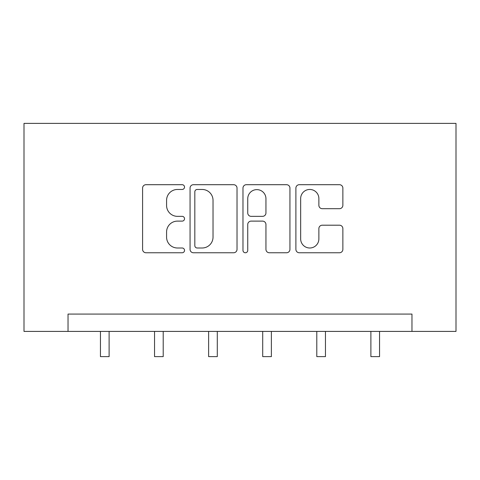 <?xml version="1.0" encoding="UTF-8"?>
<svg xmlns="http://www.w3.org/2000/svg" width="480" height="480" viewBox="0 0 480 480"><rect width="100%" height="100%" fill="white"/><g stroke="black" fill="none" stroke-linecap="round" stroke-linejoin="round"><path stroke-width="0.72" d="M184.53 187.08A2.382 2.382 0 0 0 182.148 184.698L145.986 184.698A3.402 3.402 0 0 0 142.584 188.1L142.584 249.36A3.402 3.402 0 0 0 145.986 252.762L182.148 252.762A2.382 2.382 0 0 0 184.53 250.38A2.382 2.382 0 0 0 182.148 247.998L177.468 247.998A10.89 10.89 0 0 1 166.578 237.108L166.578 232.002A10.89 10.89 0 0 1 177.468 221.112L182.148 221.112A2.382 2.382 0 0 0 184.53 218.73A2.382 2.382 0 0 0 182.148 216.348L177.468 216.348A10.89 10.89 0 0 1 166.578 205.458L166.578 200.352A10.89 10.89 0 0 1 177.468 189.462L182.148 189.462A2.382 2.382 0 0 0 184.53 187.08M339.456 208.692A3.402 3.402 0 0 0 342.864 205.284L342.864 188.1A3.402 3.402 0 0 0 339.456 184.698L299.298 184.698A3.402 3.402 0 0 0 295.896 188.1L295.896 249.36A3.402 3.402 0 0 0 299.298 252.762L339.456 252.762A3.402 3.402 0 0 0 342.864 249.36L342.864 228.6A3.402 3.402 0 0 0 339.456 225.198L322.272 225.198A3.402 3.402 0 0 0 318.87 228.6L318.87 238.896A9.102 9.102 0 0 1 309.768 247.998A9.102 9.102 0 0 1 300.66 238.896L300.66 198.564A9.102 9.102 0 0 1 309.768 189.462A9.102 9.102 0 0 1 318.87 198.564L318.87 205.284A3.402 3.402 0 0 0 322.272 208.692L339.456 208.692M411.966 331.41L456 331.41L456 123.384L24 123.384L24 331.41L411.966 331.41L411.966 314.076L68.034 314.076L68.034 331.41M237.024 188.1A3.402 3.402 0 0 0 233.622 184.698L193.464 184.698A3.402 3.402 0 0 0 190.056 188.1L190.056 249.36A3.402 3.402 0 0 0 193.464 252.762L233.622 252.762A3.402 3.402 0 0 0 237.024 249.36L237.024 188.1M246.378 184.698L286.536 184.698A3.402 3.402 0 0 1 289.944 188.1L289.944 249.36A3.402 3.402 0 0 1 286.536 252.762L269.352 252.762A3.402 3.402 0 0 1 265.95 249.36L265.95 224.514A3.402 3.402 0 0 0 262.548 221.112L251.148 221.112A3.402 3.402 0 0 0 247.74 224.514L247.74 250.38A2.382 2.382 0 0 1 245.358 252.762A2.382 2.382 0 0 1 242.976 250.38L242.976 188.1A3.402 3.402 0 0 1 246.378 184.698M197.202 189.462A2.382 2.382 0 0 0 194.82 191.844L194.82 245.616A2.382 2.382 0 0 0 197.202 247.998L202.14 247.998A10.89 10.89 0 0 0 213.03 237.108L213.03 200.352A10.89 10.89 0 0 0 202.14 189.462L197.202 189.462M265.95 198.738A9.102 9.102 0 0 0 256.848 189.63A9.102 9.102 0 0 0 247.74 198.738L247.74 212.946A3.402 3.402 0 0 0 251.148 216.348L262.548 216.348A3.402 3.402 0 0 0 265.95 212.946L265.95 198.738M100.452 331.41L100.452 356.616L109.116 356.616L109.116 331.41M154.536 331.41L154.536 356.616L163.206 356.616L163.206 331.41M208.62 331.41L208.62 356.616L217.29 356.616L217.29 331.41M262.71 331.41L262.71 356.616L271.38 356.616L271.38 331.41M316.794 331.41L316.794 356.616L325.464 356.616L325.464 331.41M370.884 331.41L370.884 356.616L379.548 356.616L379.548 331.41"/></g></svg>
